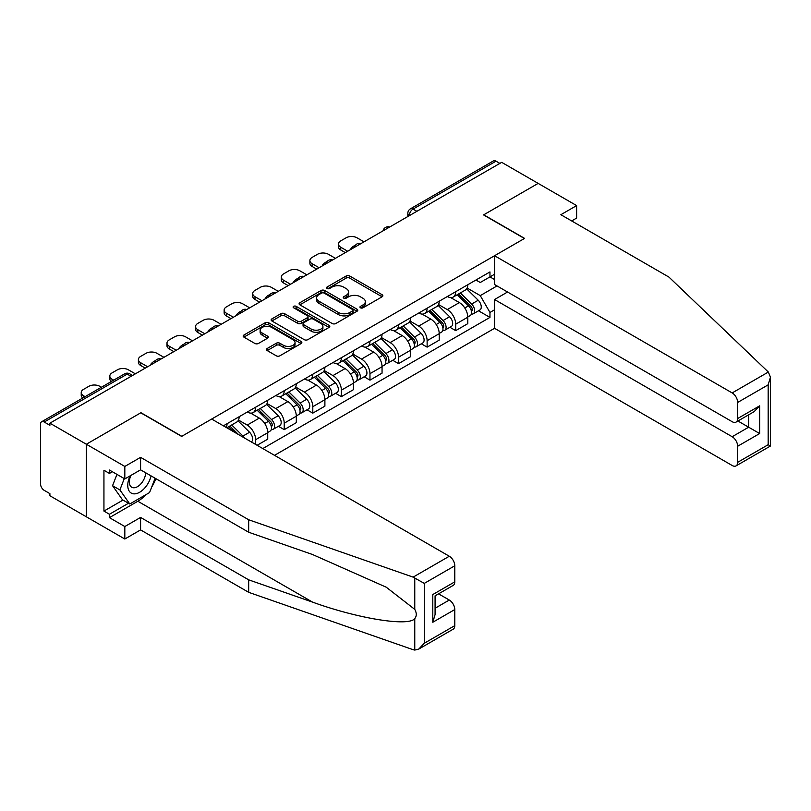 <?xml version="1.0" encoding="UTF-8"?>
<svg xmlns="http://www.w3.org/2000/svg" width="811" height="811" viewBox="0 0 811 811"><rect width="100%" height="100%" fill="white"/><g stroke="black" fill="none" stroke-linecap="round" stroke-linejoin="round"><path stroke-width="1.22" d="M360.49 307.815A1.784 1.024 0 0 0 363.004 307.815L382.113 296.785A2.545 1.47 0 0 0 382.863 295.741A2.545 1.47 0 0 0 382.113 294.707L349.744 276.014A2.545 1.47 0 0 0 346.145 276.014L327.036 287.043A1.784 1.024 0 0 0 326.519 287.773A1.784 1.024 0 0 0 327.036 288.503A1.784 1.024 0 0 0 329.56 288.503L332.034 287.074A8.14 4.694 0 0 1 343.54 287.074L346.236 288.635A8.14 4.694 0 0 1 348.618 291.95A8.14 4.694 0 0 1 346.236 295.275L343.763 296.704A1.784 1.024 0 0 0 343.246 297.434A1.784 1.024 0 0 0 343.763 298.154A1.784 1.024 0 0 0 346.277 298.154L348.75 296.725A8.14 4.694 0 0 1 360.266 296.725L362.963 298.286A8.14 4.694 0 0 1 365.345 301.611A8.14 4.694 0 0 1 362.963 304.936L360.49 306.355A1.784 1.024 0 0 0 359.962 307.085A1.784 1.024 0 0 0 360.49 307.815L360.49 306.355M267.204 348.487A2.545 1.47 0 0 0 266.454 349.521A2.545 1.47 0 0 0 267.204 350.565L276.277 355.806A2.545 1.47 0 0 0 279.876 355.806L301.094 343.55A2.545 1.47 0 0 0 301.844 342.516A2.545 1.47 0 0 0 301.094 341.482L268.725 322.788A2.545 1.47 0 0 0 265.136 322.788L243.908 335.044A2.545 1.47 0 0 0 243.168 336.078A2.545 1.47 0 0 0 243.908 337.112L254.877 343.448A2.545 1.47 0 0 0 258.476 343.448L267.559 338.207A2.545 1.47 0 0 0 268.299 337.173A2.545 1.47 0 0 0 267.559 336.129L262.115 332.986A6.802 3.923 0 0 1 260.128 330.209A6.802 3.923 0 0 1 264.325 326.58A6.802 3.923 0 0 1 271.736 327.431L293.055 339.738A6.802 3.923 0 0 1 295.042 342.516A6.802 3.923 0 0 1 290.845 346.145A6.802 3.923 0 0 1 283.434 345.293L279.876 343.246A2.545 1.47 0 0 0 276.277 343.246L267.204 348.487L267.204 350.565M49.897 423.18L501.695 162.342L538.149 183.387L483.559 214.915L524.413 238.495L181.806 436.298L140.952 412.708L86.351 444.235L49.897 423.18L49.897 425.299L44.21 422.024A5.18 2.991 -120 0 0 41.625 421.761A5.18 2.991 -120 0 0 40.55 424.133L40.55 484.005A5.18 2.991 -120 0 0 44.21 490.351L49.897 493.635L49.897 495.744L86.351 516.8L86.351 444.235L86.351 516.8L124.823 539.011L124.823 526.532L140.587 517.428L140.587 529.907L124.823 539.011M332.206 323.518A2.545 1.47 0 0 0 335.805 323.518L357.022 311.262A2.545 1.47 0 0 0 357.773 310.228A2.545 1.47 0 0 0 357.022 309.184L324.653 290.5A2.545 1.47 0 0 0 321.055 290.5L299.837 302.746A2.545 1.47 0 0 0 299.097 303.79A2.545 1.47 0 0 0 299.837 304.824L332.206 323.518M294.342 308.2A1.784 1.024 0 0 1 296.157 308.444L296.157 306.335L329.063 325.333A2.545 1.47 0 0 1 329.803 326.367A2.545 1.47 0 0 1 329.063 327.411L307.845 339.657A2.545 1.47 0 0 1 304.247 339.657L271.878 320.974L271.878 318.895A2.545 1.47 0 0 0 271.127 319.929A2.545 1.47 0 0 0 271.878 320.974M271.878 318.895L280.961 313.654A2.545 1.47 0 0 1 284.549 313.654L297.678 321.227A2.545 1.47 0 0 0 301.276 321.227L307.298 317.75A2.545 1.47 0 0 0 308.048 316.716A2.545 1.47 0 0 0 307.298 315.682L293.633 307.785A1.784 1.024 0 0 1 293.116 307.055A1.784 1.024 0 0 1 294.211 306.112A1.784 1.024 0 0 1 296.157 306.335M274.513 455.336L494.548 328.303L732.171 465.494A7.775 4.491 -120 0 0 736.064 465.879A7.775 4.491 -120 0 0 737.665 462.321L737.665 446.243A7.775 4.491 -120 0 0 732.171 436.724L748.665 427.204L759.654 433.55L737.665 446.243M416.864 211.316L413.022 209.096A5.18 2.991 60 0 0 410.427 208.832L493.423 160.923A5.18 2.991 60 0 1 496.018 161.176L413.022 209.096A5.18 2.991 120 0 0 409.352 215.442L409.352 215.655M499.86 163.396L496.018 161.176M455.711 291.707A11.922 6.883 60 0 1 453.237 297.059L465.332 290.074A11.922 6.883 -120 0 0 467.795 284.722M438.548 304.541L447.277 309.579A11.922 6.883 60 0 1 455.711 324.177L467.795 317.192A11.922 6.883 -120 0 0 459.371 302.594L450.713 297.607M467.795 317.192L467.795 323.65L455.711 330.635L449.912 327.279M453.237 297.059A11.922 6.883 60 0 1 447.368 296.512M455.711 324.177L455.711 330.635M427.123 308.2A11.922 6.883 60 0 1 424.66 313.553L436.754 306.578A11.922 6.883 -120 0 0 439.217 301.226M421.325 343.783L427.123 347.128L439.217 340.154L439.217 333.696A11.922 6.883 -120 0 0 430.793 319.098L422.136 314.1M424.66 313.553A11.922 6.883 60 0 1 418.79 313.016M409.96 321.034L418.699 326.083A11.922 6.883 60 0 1 427.123 340.681L427.123 347.128M398.546 324.704A11.922 6.883 60 0 1 396.072 330.057L408.166 323.072A11.922 6.883 -120 0 0 410.64 317.73M392.747 360.287L398.546 363.632L410.64 356.647L410.64 350.2A11.922 6.883 -120 0 0 402.205 335.602L393.558 330.604M396.072 330.057A11.922 6.883 60 0 1 390.213 329.519M381.383 337.538L390.121 342.587A11.922 6.883 60 0 1 398.546 357.185L398.546 363.632M369.968 341.208A11.922 6.883 60 0 1 367.495 346.561L379.589 339.576A11.922 6.883 -120 0 0 382.052 334.223M364.169 376.791L369.968 380.136L382.052 373.151L382.052 366.704A11.922 6.883 -120 0 0 373.628 352.106L364.97 347.108M367.495 346.561A11.922 6.883 60 0 1 361.625 346.023M352.805 354.042L361.534 359.08A11.922 6.883 60 0 1 369.968 373.678L369.968 380.136M341.38 357.712A11.922 6.883 60 0 1 338.917 363.054L351.011 356.08A11.922 6.883 -120 0 0 353.474 350.727M335.582 393.284L341.38 396.63L353.474 389.655L353.474 383.197A11.922 6.883 -120 0 0 345.05 368.599L336.393 363.602M338.917 363.054A11.922 6.883 60 0 1 333.047 362.517M324.218 370.546L332.956 375.584A11.922 6.883 60 0 1 341.38 390.182L341.38 396.63M312.803 374.206A11.922 6.883 60 0 1 310.329 379.558L322.423 372.573A11.922 6.883 -120 0 0 324.897 367.231M307.004 409.788L312.803 413.134L324.897 406.159L324.897 399.701A11.922 6.883 -120 0 0 316.462 385.103L307.815 380.106M310.329 379.558A11.922 6.883 60 0 1 304.47 379.021M295.64 387.04L304.378 392.088A11.922 6.883 60 0 1 312.803 406.686L312.803 413.134M284.225 390.709A11.922 6.883 60 0 1 281.752 396.062L293.846 389.077A11.922 6.883 -120 0 0 296.309 383.725M278.426 426.292L284.225 429.637L296.309 422.653L296.309 416.205A11.922 6.883 -120 0 0 287.885 401.607L279.227 396.609M281.752 396.062A11.922 6.883 60 0 1 275.882 395.525M267.062 403.543L275.791 408.582A11.922 6.883 60 0 1 284.225 423.18L284.225 429.637M255.637 407.213A11.922 6.883 60 0 1 253.174 412.566L265.268 405.581A11.922 6.883 -120 0 0 267.731 400.228M257.107 445.29L267.731 439.156L267.731 432.699A11.922 6.883 -120 0 0 259.307 418.111L250.65 413.113M253.174 412.566A11.922 6.883 60 0 1 247.304 412.029M238.475 420.047L247.213 425.086A11.922 6.883 60 0 1 255.637 439.684L255.637 444.448M226.796 427.792L236.68 422.085A11.922 6.883 -120 0 0 239.154 416.732M227.06 423.717A11.922 6.883 60 0 1 226.178 427.438M494.548 279.542L489.966 276.896L480.254 282.502L475.956 280.018M467.126 288.037L480.254 295.62L497.021 285.938M494.548 309.792L489.966 312.438L480.254 295.62M262.784 448.574L489.966 317.405L489.966 312.438M494.548 274.25L489.966 276.896L489.966 271.928L223.39 425.826M478.49 310.785L489.966 317.405M361.199 308.068L362.963 307.045A8.14 4.694 0 0 0 365.345 303.719L365.345 301.611M348.618 291.95L348.618 294.069A8.14 4.694 0 0 1 346.236 297.394L344.472 298.407M382.082 296.796L349.744 278.132A2.545 1.47 0 0 0 346.145 278.132L327.756 288.757M356.992 311.282L324.653 292.619A2.545 1.47 0 0 0 321.055 292.619L299.877 304.845M352.532 310.958A1.784 1.024 0 0 0 353.049 310.228A1.784 1.024 0 0 0 352.532 309.498L324.116 293.095A1.784 1.024 0 0 0 321.602 293.095L318.987 294.596A8.14 4.694 0 0 0 316.604 297.921A8.14 4.694 0 0 0 318.987 301.246L338.41 312.458A8.14 4.694 0 0 0 349.926 312.458L352.532 310.958L352.532 313.066A1.784 1.024 0 0 0 353.049 312.347L353.049 310.228M316.604 297.921L316.604 300.04A8.14 4.694 0 0 0 318.987 303.365L318.987 301.246M352.532 313.066L349.926 314.577A8.14 4.694 0 0 1 338.41 314.577L318.987 303.365M271.908 320.994L280.961 315.773L280.961 313.654M308.048 316.716L308.048 318.835A2.545 1.47 0 0 1 307.298 319.869L301.276 323.346A2.545 1.47 0 0 1 297.678 323.346L284.549 315.773A2.545 1.47 0 0 0 280.961 315.773M296.157 308.444L329.033 327.431M311.302 329.094A6.802 3.923 0 0 0 318.713 329.945A6.802 3.923 0 0 0 322.92 326.316A6.802 3.923 0 0 0 320.923 323.538L313.421 319.21A2.545 1.47 0 0 0 309.822 319.21L303.801 322.687A2.545 1.47 0 0 0 303.05 323.721A2.545 1.47 0 0 0 303.801 324.765L311.302 329.094L311.302 331.212A6.802 3.923 0 0 0 318.713 332.064A6.802 3.923 0 0 0 322.92 328.435L322.92 326.316M303.05 323.721L303.05 325.84A2.545 1.47 0 0 0 303.801 326.874L303.801 324.765M311.302 331.212L303.801 326.874M295.042 342.516L295.042 344.634A6.802 3.923 0 0 1 290.845 348.264A6.802 3.923 0 0 1 283.434 347.412L279.876 345.354A2.545 1.47 0 0 0 276.277 345.354L267.235 350.585M260.128 330.209L260.128 332.328A6.802 3.923 0 0 0 262.115 335.105L262.115 332.986M267.529 338.228L262.115 335.105M301.094 341.482L301.094 343.55L268.725 324.907A2.545 1.47 0 0 0 265.136 324.907L243.949 337.133M457.242 294.738L468.505 305.848A6.478 3.741 60 0 1 470.218 315.56L467.795 316.959M351.548 249.028L350.93 248.663A16.19 9.347 -0 0 1 355.593 245.064M459.492 296.958L464.267 299.715M364.007 241.83L357.043 237.816A7.775 4.491 -0 0 0 346.054 237.816L340.742 240.877A7.775 4.491 -0 0 0 338.461 244.05A7.775 4.491 -0 0 0 340.742 247.223L347.706 251.248M458.489 294.018L470.826 306.183A3.112 1.794 60 0 1 471.647 310.846A3.112 1.794 60 0 1 471.363 310.958M460.364 292.943L471.617 304.054A6.478 3.741 60 0 1 473.33 313.766A6.478 3.741 60 0 1 471.373 313.969M466.66 288.848L478.216 300.242A6.478 3.741 60 0 1 479.919 309.954L473.33 313.766M345.324 252.616L340.742 249.981A7.775 4.491 180 0 1 338.461 246.797L338.461 244.05M428.664 311.242L439.927 322.352A6.478 3.741 60 0 1 441.63 332.064L439.217 333.453M322.971 265.521L322.342 265.167A16.19 9.347 -0 0 1 327.005 261.568M430.905 313.462L435.679 316.209M335.43 258.334L328.465 254.309A7.775 4.491 -0 0 0 317.476 254.309L312.164 257.381A7.775 4.491 -0 0 0 309.883 260.554A7.775 4.491 -0 0 0 312.164 263.727L319.118 267.742M429.911 310.522L442.238 322.687A3.112 1.794 60 0 1 443.059 327.35A3.112 1.794 60 0 1 442.776 327.462M431.776 309.447L443.039 320.548A6.478 3.741 60 0 1 444.742 330.259A6.478 3.741 60 0 1 442.786 330.472M438.082 305.341L449.629 316.746A6.478 3.741 60 0 1 451.342 326.458L444.742 330.259M316.736 269.12L312.164 266.474A7.775 4.491 180 0 1 309.883 263.301L309.883 260.554M400.087 327.745L411.339 338.846A6.478 3.741 60 0 1 413.052 348.558L410.63 349.957M294.393 282.025L293.764 281.66A16.19 9.347 -0 0 1 298.428 278.072M402.327 329.955L407.102 332.713M306.842 274.828L299.888 270.813A7.775 4.491 -0 0 0 288.888 270.813L283.576 273.885A7.775 4.491 -0 0 0 281.305 277.058A7.775 4.491 -0 0 0 283.576 280.231L290.541 284.245M401.333 327.026L413.661 339.191A3.112 1.794 60 0 1 414.482 343.844A3.112 1.794 60 0 1 414.198 343.955M403.199 325.941L414.462 337.052A6.478 3.741 60 0 1 416.165 346.763A6.478 3.741 60 0 1 414.208 346.976M409.494 321.845L421.051 333.24A6.478 3.741 60 0 1 422.764 342.952L416.165 346.763M288.158 285.624L283.576 282.978A7.775 4.491 180 0 1 281.305 279.805L281.305 277.058M768.341 372.046L770.45 377.176L768.169 384.84L737.665 402.449A7.775 4.491 -120 0 0 732.171 392.93L768.341 372.046L668.963 277.109L560.867 214.702L576.621 205.599L538.149 183.387L483.741 214.803L524.595 238.393L494.548 255.739L732.171 392.93M576.621 205.599L576.621 218.088L571.684 220.937M494.548 328.303L494.548 299.533L732.171 436.724M494.548 255.739L494.548 284.509L732.171 421.7A7.775 4.491 -120 0 0 736.064 422.085A7.775 4.491 -120 0 0 737.665 418.527L737.665 402.449M507.554 292.021L494.548 299.533M737.929 421.01L748.665 427.204L748.665 414.816M737.665 418.527L759.654 405.835L754.159 411.643L736.064 422.085M737.665 462.321L768.169 444.712L769.325 445.381M140.587 517.428L248.673 579.835L248.673 592.324L413.123 649.692L414.766 650.077L418.79 649.053L424.285 643.255L454.789 625.636A7.775 4.491 60 0 1 453.177 629.194L418.79 649.053M248.673 579.835L312.57 602.127C357.955 618.621 408.805 626.812 414.766 618.59C416.763 616.086 416.763 613.015 414.766 609.375L386.229 587.194L312.57 554.531L248.673 532.239L140.587 469.833L124.823 478.926L109.434 470.045L109.434 473.431L103.94 470.258L103.94 511.082L109.434 514.255L128.493 503.256M248.673 592.324L140.587 529.907M454.789 565.774L424.285 583.383L413.123 577.128L248.673 519.76L140.587 457.353L124.823 466.447L86.351 444.235L140.769 412.819L181.623 436.409L211.671 419.054L449.294 556.245A7.775 4.491 60 0 1 454.789 565.774L454.789 581.852A7.775 4.491 60 0 1 453.177 585.41L435.081 595.852L435.081 614.596L432.8 622.25L432.8 594.544C435.771 596.257 435.771 596.257 432.8 594.544L454.789 581.852M124.823 466.447L124.823 478.926M145.909 494.68A29.145 16.828 -60 0 1 137.84 501.249L109.434 517.641L124.823 526.532M109.434 517.641L109.434 514.255M140.587 457.353L140.587 469.833M248.673 519.76L248.673 532.239M435.081 608.25L449.294 600.039A7.775 4.491 60 0 1 454.789 609.558L454.789 625.636M449.294 600.039L438.558 593.845M155.844 478.642A29.145 16.828 -60 0 1 151.698 487.056M112.364 471.738L109.434 473.431M103.94 511.082L122.998 500.083M130.074 475.895A16.838 9.722 120 0 0 127.763 485.383A16.838 9.722 120 0 0 137.931 493.108A16.838 9.722 120 0 0 151.069 475.885M130.976 475.378A11.526 6.66 120 0 0 129.344 481.957A11.526 6.66 120 0 0 131.737 487.239A11.526 6.66 120 0 0 140.536 484.238A11.526 6.66 120 0 0 145.645 472.752M155.124 478.226L149.559 492.571L129.78 503.996L122.451 499.769L112.557 485.698L116.946 474.374M129.78 503.996L119.886 489.925L124.276 478.612M112.557 485.698L119.886 489.925M371.499 344.239L382.762 355.35A6.478 3.741 60 0 1 384.475 365.062L382.052 366.46M265.805 298.529L265.187 298.164A16.19 9.347 -0 0 1 269.85 294.565M373.749 346.459L378.524 349.217M278.264 291.331L271.3 287.317A7.775 4.491 -0 0 0 260.311 287.317L254.999 290.379A7.775 4.491 -0 0 0 252.718 293.552A7.775 4.491 -0 0 0 254.999 296.725L261.963 300.749M372.746 343.519L385.083 355.684A3.112 1.794 60 0 1 385.904 360.348A3.112 1.794 60 0 1 385.62 360.459M374.621 342.445L385.874 353.555A6.478 3.741 60 0 1 387.587 363.267A6.478 3.741 60 0 1 385.63 363.47M380.917 338.349L392.473 349.744A6.478 3.741 60 0 1 394.176 359.455L387.587 363.267M259.581 302.128L254.999 299.482A7.775 4.491 180 0 1 252.718 296.309L252.718 293.552M342.921 360.743L354.184 371.854A6.478 3.741 60 0 1 355.887 381.565L353.474 382.964M237.228 315.023L236.599 314.668A16.19 9.347 -0 0 1 241.262 311.069M345.162 362.963L349.936 365.72M249.687 307.835L242.722 303.811A7.775 4.491 -0 0 0 231.733 303.811L226.421 306.882A7.775 4.491 -0 0 0 224.14 310.055A7.775 4.491 -0 0 0 226.421 313.228L233.375 317.253M344.168 360.023L356.495 372.188A3.112 1.794 60 0 1 357.316 376.851A3.112 1.794 60 0 1 357.033 376.963M346.033 358.949L357.296 370.059A6.478 3.741 60 0 1 358.999 379.771A6.478 3.741 60 0 1 357.043 379.974M352.339 354.853L363.886 366.248A6.478 3.741 60 0 1 365.599 375.959L358.999 379.771M230.993 318.622L226.421 315.976A7.775 4.491 180 0 1 224.14 312.803L224.14 310.055M314.344 377.247L325.596 388.357A6.478 3.741 60 0 1 327.309 398.069L324.887 399.458M208.65 331.527L208.021 331.172A16.19 9.347 -0 0 1 212.685 327.573M316.584 379.457L321.359 382.214M221.099 324.339L214.145 320.315A7.775 4.491 -0 0 0 203.145 320.315L197.833 323.386A7.775 4.491 -0 0 0 195.563 326.559A7.775 4.491 -0 0 0 197.833 329.732L204.798 333.747M315.591 376.527L327.918 388.692A3.112 1.794 60 0 1 328.739 393.355A3.112 1.794 60 0 1 328.455 393.467M317.456 375.452L328.719 386.553A6.478 3.741 60 0 1 330.422 396.265A6.478 3.741 60 0 1 328.465 396.478M323.751 371.347L335.308 382.751A6.478 3.741 60 0 1 337.021 392.463L330.422 396.265M202.415 335.125L197.833 332.48A7.775 4.491 180 0 1 195.563 329.307L195.563 326.559M285.756 393.751L297.019 404.851A6.478 3.741 60 0 1 298.732 414.563L296.309 415.962M180.062 348.031L179.444 347.666A16.19 9.347 -0 0 1 184.107 344.077M288.006 395.961L292.781 398.718M192.521 340.833L185.557 336.818A7.775 4.491 -0 0 0 174.568 336.818L169.256 339.89A7.775 4.491 -0 0 0 166.975 343.063A7.775 4.491 -0 0 0 169.256 346.236L176.22 350.251M287.013 393.031L299.34 405.186A3.112 1.794 60 0 1 300.161 409.849A3.112 1.794 60 0 1 299.877 409.96M288.878 391.946L300.131 403.057A6.478 3.741 60 0 1 301.844 412.769A6.478 3.741 60 0 1 299.888 412.981M295.174 387.851L306.73 399.245A6.478 3.741 60 0 1 308.433 408.957L301.844 412.769M173.838 351.629L169.256 348.983A7.775 4.491 180 0 1 166.975 345.81L166.975 343.063M257.178 410.244L268.441 421.355A6.478 3.741 60 0 1 270.144 431.067L267.731 432.466M151.485 364.534L150.856 364.169A16.19 9.347 -0 0 1 155.519 360.571M259.419 412.464L264.193 415.222M163.944 357.337L156.979 353.322A7.775 4.491 -0 0 0 145.99 353.322L140.678 356.384A7.775 4.491 -0 0 0 138.397 359.557A7.775 4.491 -0 0 0 140.678 362.73L147.632 366.754M258.425 409.525L270.752 421.69A3.112 1.794 60 0 1 271.573 426.353A3.112 1.794 60 0 1 271.29 426.464M260.29 408.45L271.553 419.561A6.478 3.741 60 0 1 273.256 429.272A6.478 3.741 60 0 1 271.3 429.475M266.596 404.354L278.143 415.749A6.478 3.741 60 0 1 279.856 425.461L273.256 429.272M145.25 368.123L140.678 365.487A7.775 4.491 180 0 1 138.397 362.314L138.397 359.557M228.601 426.748L233.68 431.766M230.841 428.968L235.616 431.716M135.366 373.841L128.402 369.816A7.775 4.491 -0 0 0 117.402 369.816L112.09 372.888A7.775 4.491 -0 0 0 109.82 376.061A7.775 4.491 -0 0 0 112.09 379.234L113.692 380.156M238.454 434.524L229.848 426.028M231.713 424.954L242.976 436.054A6.478 3.741 60 0 1 244.516 438.021M238.008 420.848L249.565 432.253A6.478 3.741 60 0 1 251.309 441.944M111.36 381.494A7.775 4.491 180 0 1 109.82 378.808L109.82 376.061M101.416 387.242L99.814 386.32A7.775 4.491 -0 0 0 88.825 386.32L83.513 389.392A7.775 4.491 -0 0 0 81.232 392.565A7.775 4.491 -0 0 0 83.513 395.738L85.104 396.66M82.783 397.998A7.775 4.491 180 0 1 81.232 395.312L81.232 392.565M409.535 215.544L409.352 215.442A5.18 2.991 0 0 1 407.832 213.323L407.832 216.527M255.637 439.684L267.731 432.699M284.225 423.18L296.309 416.205M312.803 406.686L324.897 399.701M341.38 390.182L353.474 383.197M369.968 373.678L382.052 366.704M398.546 357.185L410.64 350.2M427.123 340.681L439.217 333.696M247.213 425.086L259.307 418.111M275.791 408.582L287.885 401.607M304.378 392.088L316.462 385.103M332.956 375.584L345.05 368.599M361.534 359.08L373.628 352.106M390.121 342.587L402.205 335.602M418.699 326.083L430.793 319.098M447.277 309.579L459.371 302.594M389.25 227.262A5.18 2.991 120 0 0 386.959 228.58M360.662 243.756A5.18 2.991 120 0 0 358.381 245.084M332.084 260.26A5.18 2.991 120 0 0 329.793 261.588M303.507 276.764A5.18 2.991 120 0 0 301.216 278.082M274.919 293.268A5.18 2.991 120 0 0 272.638 294.586M246.341 309.761A5.18 2.991 120 0 0 244.05 311.089M217.764 326.265A5.18 2.991 120 0 0 215.473 327.583M189.176 342.769A5.18 2.991 120 0 0 186.895 344.087M160.598 359.273A5.18 2.991 120 0 0 158.307 360.591M131.058 376.324L127.205 374.104L44.21 422.024M132.578 375.452L129.801 373.851A5.18 2.991 120 0 0 127.205 374.104A5.18 2.991 60 0 0 124.62 373.851L41.625 421.761M362.963 307.045L362.963 304.936M343.763 298.154L343.763 296.704M346.236 297.394L346.236 295.275M327.036 288.503L327.036 287.043M346.145 278.132L346.145 276.014M349.744 278.132L349.744 276.014M382.113 296.785L382.113 294.707M299.837 304.824L299.837 302.746M321.055 292.619L321.055 290.5M324.653 292.619L324.653 290.5M357.022 311.262L357.022 309.184M338.41 314.577L338.41 312.458M349.926 314.577L349.926 312.458M284.549 315.773L284.549 313.654M297.678 323.346L297.678 321.227M301.276 323.346L301.276 321.227M307.298 319.869L307.298 317.75M329.063 327.411L329.063 325.333M276.277 345.354L276.277 343.246M279.876 345.354L279.876 343.246M283.434 347.412L283.434 345.293M267.559 338.207L267.559 336.129M243.908 337.112L243.908 335.044M265.136 324.907L265.136 322.788M268.725 324.907L268.725 322.788M468.505 305.848L464.784 307.998M472.286 309.417L471.12 310.096M478.216 300.242L471.617 304.054M340.742 249.981L340.742 247.223M439.927 322.352L436.206 324.501M443.708 325.921L442.542 326.6M449.629 316.746L443.039 320.548M312.164 266.474L312.164 263.727M411.339 338.846L407.619 340.995M415.12 342.424L413.955 343.094M421.051 333.24L414.462 337.052M283.576 282.978L283.576 280.231M768.169 444.712L768.169 384.84M759.654 405.835L759.654 433.55M414.766 650.077L414.766 618.59M414.766 609.375L414.766 577.888M424.285 583.383L424.285 643.255M454.789 609.558L432.8 622.25M413.123 577.128L449.294 556.245M137.84 501.249L312.57 602.127M382.762 355.35L379.041 357.499M386.543 358.928L385.377 359.597M392.473 349.744L385.874 353.555M254.999 299.482L254.999 296.725M354.184 371.854L350.464 374.003M357.965 375.422L356.799 376.101M363.886 366.248L357.296 370.059M226.421 315.976L226.421 313.228M325.596 388.357L321.876 390.507M329.378 391.926L328.212 392.605M335.308 382.751L328.719 386.553M197.833 332.48L197.833 329.732M297.019 404.851L293.298 407M300.8 408.43L299.634 409.099M306.73 399.245L300.131 403.057M169.256 348.983L169.256 346.236M268.441 421.355L264.721 423.504M272.222 424.934L271.056 425.603M278.143 415.749L271.553 419.561M140.678 365.487L140.678 362.73M249.565 432.253L242.976 436.054M112.09 381.079L112.09 379.234M83.513 397.583L83.513 395.738M389.685 227.009A5.18 5.18 0 0 0 383.035 230.841M361.108 243.503A5.18 5.18 0 0 0 354.458 247.345M332.52 260.007A5.18 5.18 0 0 0 325.87 263.849M303.943 276.51A5.18 5.18 0 0 0 297.292 280.353M275.365 293.014A5.18 5.18 0 0 0 268.715 296.846M246.777 309.508A5.18 5.18 0 0 0 240.127 313.35M218.2 326.012A5.18 5.18 0 0 0 211.549 329.854M189.622 342.516A5.18 5.18 0 0 0 182.972 346.348M161.034 359.02A5.18 5.18 0 0 0 154.394 362.852M129.801 373.851A5.18 5.18 0 0 0 124.62 373.851M410.427 208.832A5.18 5.18 0 0 0 407.832 213.323M770.45 377.176L770.45 446.02L736.064 465.879"/></g></svg>
